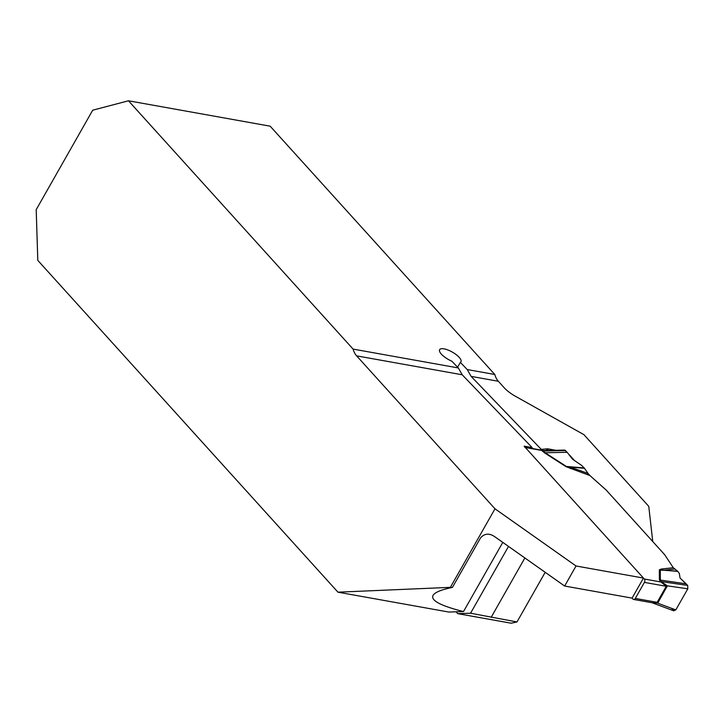 <?xml version="1.0" encoding="UTF-8"?>
<svg xmlns="http://www.w3.org/2000/svg" width="724" height="724" viewBox="0 0 724 724"><rect width="100%" height="100%" fill="white"/><g stroke="black" fill="none" stroke-linecap="round" stroke-linejoin="round"><path stroke-width="1.09" d="M587.218 473.161L606.097 489.958L652.749 541.525L648.758 506.338L583.915 434.662L515.379 396.245A19.62 6.697 29.6 0 1 504.166 387.702L498.329 381.258A19.62 13.258 -79.8 0 1 494.791 374.489L467.242 369.557L460.355 362.389A12.263 4.181 29.6 0 0 460.944 361.801A12.263 4.181 29.6 0 0 452.355 352.108A12.263 4.181 29.6 0 0 439.622 349.692A12.263 4.181 29.6 0 0 451.794 361.158L458.328 367.955L353.095 349.095A19.62 13.258 100.2 0 0 356.633 355.864L494.99 508.8L576.042 565.987L643.464 578.069L524.131 446.147L532.149 447.586L462.202 374.779L458.328 367.955M467.242 369.557L471.116 376.38L541.063 449.188L541.923 449.342L541.471 450.129M555.951 450.292L548.33 448.925A6.127 2.091 29.6 0 0 547.109 448.844L541.923 449.342M574.458 460.5L570.132 455.713A6.127 2.091 29.6 0 0 568.974 454.627M494.791 374.489L270.161 126.184L128.465 100.79L92.708 110.202L36.2 209.67L37.802 260.387L337.954 592.178L448.844 612.052L463.505 611.554C440.672 605.825 430.518 600.431 433.052 595.363C434.825 592.35 441.287 589.698 452.428 587.408L480.537 537.914C484.564 533.371 489.306 532.973 494.764 536.719L564.648 586.033L632.079 598.115L643.464 578.069M128.465 100.79L353.095 349.095M337.954 592.178L450.364 587.354L494.99 508.8M545.199 572.304L516.99 621.952L511.135 623.21L457.749 613.644L455.993 611.807M516.99 621.952L470.564 613.219L457.749 613.644M531.697 448.382L532.149 447.586M541.063 449.188L540.611 449.975M463.505 611.554L502.8 542.394M508.51 546.421L470.564 613.219M457.613 367.213L460.355 362.389M564.648 586.033L576.042 565.987M452.428 587.408L450.364 587.354M524.665 447.115A2.453 1.656 100.2 0 1 525.371 447.532L644.306 579.001A2.453 1.656 100.2 0 1 644.414 582.386L635.31 598.422A2.453 1.656 100.2 0 1 633.627 599.454A2.453 1.656 100.2 0 1 632.921 599.047L632.079 598.115M633.627 599.454L652.894 602.875L657.148 602.332L666.252 586.295L660.288 581.453L659.374 579.662L659.338 569.815L661.374 569.019L663.446 570.24L660.288 570.222L660.324 580.069L660.985 581.544L667.356 585.834L687.8 588.811L675.818 609.907L657.546 603.11L652.098 602.766M674.542 569.046L663.446 570.24L677.592 571.2L673.293 567.734L664.65 554.684L606.097 489.958L589.915 475.559L566.05 466.699L570.114 467.071L588.078 473.469L584.232 467.976L581.58 465.396L572.539 459.188L567.118 452.265L545.181 452.781L566.394 466.428L584.232 467.976M566.05 466.699L544.837 453.052L542.24 450.962L542.014 450.509L543.145 450.437M525.072 447.188L543.299 450.464M588.078 473.469L589.915 475.559M570.602 468.681L570.114 467.071L584.521 468.319M677.592 571.2L679.338 573.462L680.062 578.042L686.126 583.825L660.324 580.069A9.81 9.05 179.8 0 1 659.374 579.662M567.118 452.265L564.711 450.084L544.692 450.554L542.937 451.043L545.181 452.781A9.81 1.466 122.7 0 1 544.837 453.052M543.235 450.455L544.692 450.554M686.126 583.825L687.691 585.426L687.8 588.811M675.818 609.907L673.429 610.54M656.93 602.431L657.546 603.11L658.053 602.531L667.356 585.834A9.81 5.62 -175.9 0 0 666.18 586.15M644.306 579.001L660.949 581.987A9.81 1.72 123.3 0 0 661.383 581.689M660.288 581.453A9.81 6.407 137.9 0 0 660.985 581.544L687.691 585.426M659.338 569.815L677.791 571.399M542.24 450.962A9.81 6.407 137.9 0 0 542.937 451.043L565.643 450.509M525.371 447.532L542.014 450.509A9.81 8.996 176.3 0 0 543.118 450.952M671.61 608.35L673.429 610.54L675.818 609.907L687.8 588.811L687.691 585.426L680.062 578.042M471.116 376.38L498.329 381.258M356.633 355.864L462.202 374.779M524.873 557.969L491.153 617.319M548.33 448.925L547.444 450.491M547.109 448.844L546.149 450.518M661.374 569.019L673.293 567.734M667.157 586.494A9.81 3.349 -150.4 0 0 666.252 586.295L644.414 582.386M635.31 598.422L657.148 602.332A9.81 3.349 -150.4 0 1 658.053 602.531M673.944 610.893L651.953 602.712"/></g></svg>
